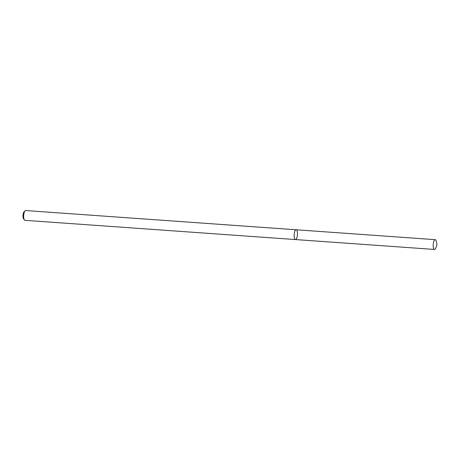 <?xml version="1.0" encoding="UTF-8"?>
<svg xmlns="http://www.w3.org/2000/svg" width="460" height="460" viewBox="0 0 460 460"><rect width="100%" height="100%" fill="white"/><g stroke="black" fill="none" stroke-linecap="round" stroke-linejoin="round"><path stroke-width="0.69" d="M297.229 236.314A4.905 1.627 94.1 0 0 296.142 229.776A4.905 1.627 94.1 0 0 294.17 234.554A4.905 1.627 94.1 0 0 295.447 239.568A4.905 1.627 94.1 0 0 297.229 236.314M295.447 239.568A4.905 1.627 94.1 0 1 294.17 234.554A4.905 1.627 94.1 0 1 296.142 229.776L25.679 210.548A4.905 1.627 94.1 0 0 25.081 210.818A4.905 1.627 94.1 0 0 23.701 215.326A4.905 1.627 94.1 0 0 24.432 219.978A4.905 1.627 94.1 0 0 24.984 220.334L434.499 249.452A4.905 1.627 94.1 0 0 435.844 247.854L437 244.714L436.304 241.442A4.905 1.627 94.1 0 0 435.194 239.666A4.905 1.627 94.1 0 0 433.222 244.444A4.905 1.627 94.1 0 0 434.499 249.452M25.081 210.818L24.052 211.83A3.755 1.248 94.1 0 0 23 215.274A3.755 1.248 94.1 0 0 23.558 218.833L24.432 219.978M296.142 229.776L435.194 239.666"/></g></svg>
